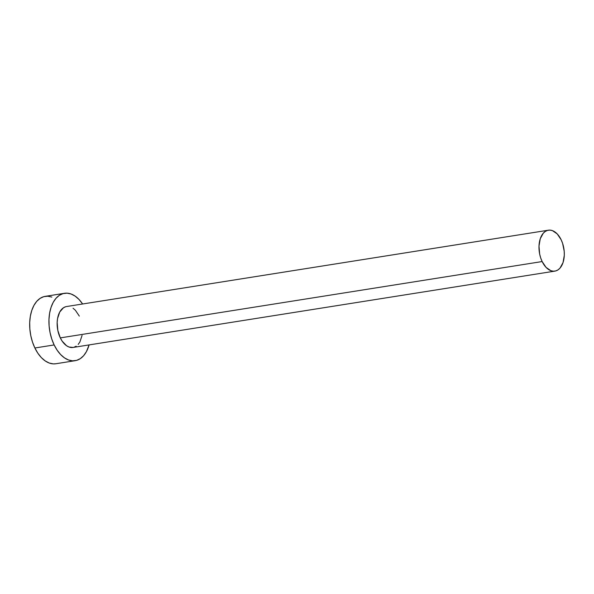 <?xml version="1.0" encoding="UTF-8"?>
<svg xmlns="http://www.w3.org/2000/svg" width="594" height="594" viewBox="0 0 594 594"><rect width="100%" height="100%" fill="white"/><g stroke="black" fill="none" stroke-linecap="round" stroke-linejoin="round"><path stroke-width="0.89" d="M73.107 347.445L69.023 347.022L66.565 345.738L62.125 341.082L60.306 337.889A20.716 12.407 81 0 0 73.055 347.453L554.893 271.116A20.716 12.407 -99 0 1 542.144 261.553L60.306 337.889L57.818 330.398L57.158 322.379L57.559 318.562L59.734 312.028L63.439 307.781L65.704 306.727M548.403 230.197L66.573 306.534A20.716 12.407 81 0 0 60.306 337.889L542.144 261.553A20.716 12.407 -99 0 1 548.403 230.197A20.716 12.407 -99 0 1 561.152 239.761A20.716 12.407 -99 0 1 554.893 271.116M64.471 293.295L45.203 296.354A34.118 20.441 81 0 0 34.883 347.995A34.118 20.441 81 0 0 55.881 363.743L75.148 360.692A34.118 20.441 -99 0 1 54.151 344.943L34.883 347.995L54.151 344.943A34.118 20.441 -99 0 1 64.471 293.295A34.118 20.441 -99 0 1 82.611 303.994L78.995 299.428L75.156 296.131L71.117 294.008L67.025 293.161L63.046 293.614L59.318 295.344L55.999 298.299L53.208 302.346L51.062 307.35L49.629 313.105L48.975 319.394L49.116 325.972L50.059 332.595L51.76 339.003L54.151 344.943L57.15 350.2L60.633 354.559L64.464 357.863L68.503 359.979L72.594 360.833L76.581 360.38L80.301 358.642L83.628 355.695L86.412 351.641L89.093 344.914A34.118 20.441 -99 0 1 75.148 360.692M73.055 308.256L75.386 310.261L79.321 316.097M82.069 335.432L79.893 341.958L78.2 344.416M76.18 346.213L73.923 347.26M51.841 297.067L47.758 296.213L43.77 296.666L40.05 298.403L36.724 301.351L33.94 305.405L31.786 310.402L30.353 316.157L29.7 322.445L29.849 329.024L30.784 335.647L32.484 342.055L34.883 347.995L37.875 353.252L41.357 357.61L45.196 360.914L49.235 363.031L53.326 363.884L55.962 363.736M561.152 239.761L557.224 233.925L552.442 230.635L549.955 230.116L547.542 230.39L545.277 231.445L543.265 233.234L540.265 238.729L538.996 246.042L539.656 254.061L540.689 257.945L542.144 261.553L546.072 267.397L550.853 270.686L553.341 271.198L555.754 270.931L558.018 269.876L560.031 268.087L563.03 262.585L564.3 255.272L564.211 251.277L562.607 243.369L561.152 239.761"/></g></svg>
